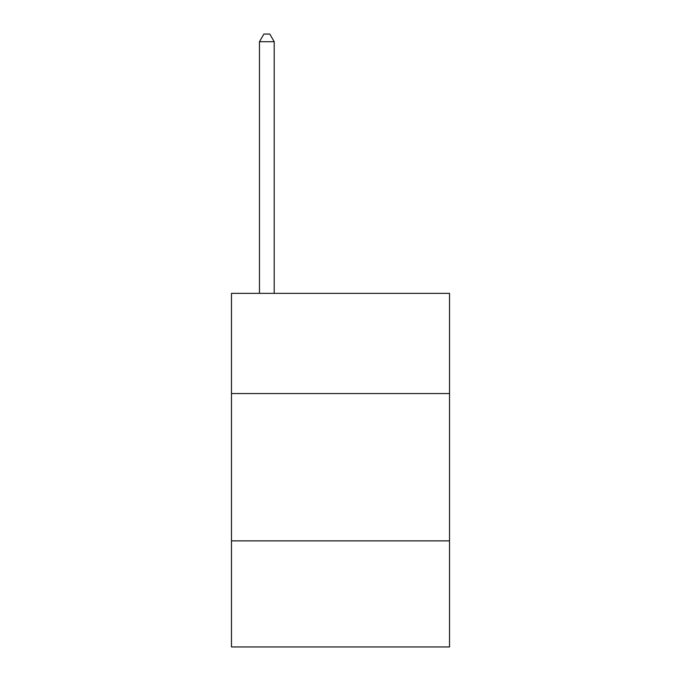 <?xml version="1.0" encoding="UTF-8"?>
<svg xmlns="http://www.w3.org/2000/svg" width="681" height="681" viewBox="0 0 681 681"><rect width="100%" height="100%" fill="white"/><g stroke="black" fill="none" stroke-linecap="round" stroke-linejoin="round"><path stroke-width="1.02" d="M449.528 393.541L449.528 293.358L231.472 293.358L231.472 393.541L449.528 393.541L449.528 646.95L231.472 646.95L231.472 393.541M449.528 540.867L231.472 540.867M274.205 293.358L274.205 41.711L259.47 41.711L259.47 293.358M259.47 41.711L263.887 34.05L269.778 34.05L274.205 41.711"/></g></svg>
